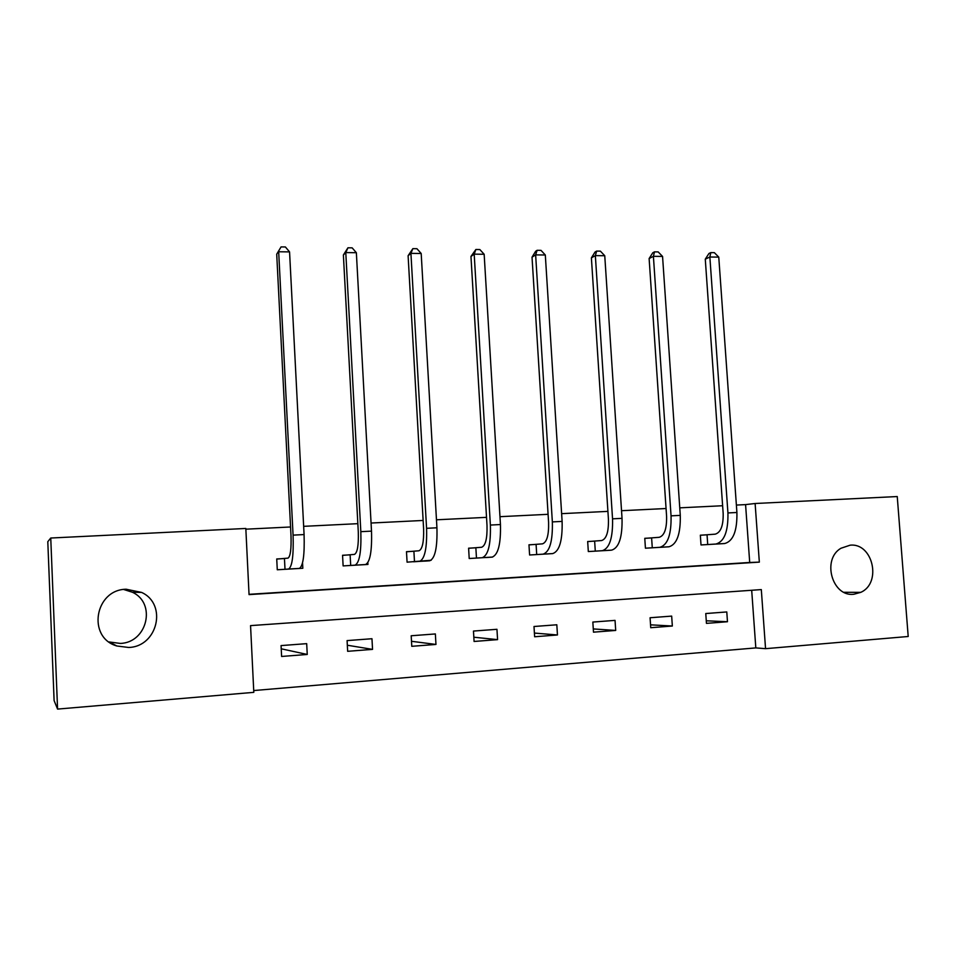 <?xml version="1.0" encoding="UTF-8"?>
<svg xmlns="http://www.w3.org/2000/svg" width="956" height="956" viewBox="0 0 956 956"><rect width="100%" height="100%" fill="white"/><g stroke="black" fill="none" stroke-linecap="round" stroke-linejoin="round"><path stroke-width="1.43" d="M123.683 589.482L132.37 592.23C156.545 603.128 147.391 642.659 120.313 643.424L109.032 641.942M126.18 589.231L141.608 592.421C167.539 604.144 157.764 646.626 128.69 647.475L116.871 645.993C86.805 637.437 94.847 589.541 126.18 589.231M850.099 545.195C872.888 542.59 882.065 583.112 860.759 592.35L853.828 594.262C832.198 597.118 821.622 559.403 840.933 548.266L850.099 545.195M908.2 636.493L765.553 648.67L761.311 589.589L250.556 625.618L253.806 692.347L57.575 709.089L50.752 538.025L245.823 528.465L249.05 594.608L759.339 562.128L755.12 503.501L897.242 496.546L908.2 636.493M253.722 690.555L755.814 647.905L765.553 648.67M50.752 538.025L47.8 541.682L54.11 700.581L57.575 709.089M755.814 647.905L751.691 590.27M726.787 611.948L705.767 613.537L706.448 623.372L727.468 621.735L726.787 611.948M671.674 616.106L650.08 617.743L650.737 627.71L672.343 626.025L671.674 616.106M615.043 620.384L592.84 622.057L593.485 632.167L615.7 630.434L615.043 620.384M556.822 624.782L533.998 626.503L534.631 636.756L557.456 634.975L556.822 624.782M496.953 629.299L473.471 631.068L474.08 641.464L497.574 639.636L496.953 629.299M435.362 633.947L411.188 635.764L411.785 646.316L435.96 644.44L435.362 633.947M371.968 638.728L347.088 640.604L347.649 651.311L372.541 649.375L371.968 638.728M306.685 643.651L281.064 645.587L281.614 656.461L307.246 654.466L306.685 643.651M249.038 594.321L749.707 562.475L745.572 504.613L736.383 505.067M722.628 505.736L679.764 507.839M666.069 508.52L621.531 510.707M607.908 511.376L561.626 513.659M548.087 514.316L499.964 516.682M486.52 517.351L436.474 519.801M423.126 520.458L371.059 523.028M357.843 523.673L303.649 526.338M290.564 526.983L245.859 529.182M706.03 534.87L700.342 535.193L701.011 544.956L721.995 543.689M650.63 537.989L644.774 538.312L645.431 548.206L666.989 546.904M593.688 541.18L587.677 541.514L588.322 551.552L610.466 550.25M535.157 544.466L528.967 544.812L529.6 554.994L552.377 553.608M474.965 547.848L468.607 548.194L469.205 558.519L492.627 557.049M413.04 551.313L406.491 551.684L407.077 562.164L431.156 560.252M349.299 554.898L342.559 555.269L343.12 565.904L367.94 564.446L367.845 562.702M283.669 558.579L276.726 558.973L277.276 569.764L302.825 568.258L302.55 562.821M745.572 504.613L755.12 503.501M749.707 562.475L759.339 562.128M706.269 620.791L727.468 621.735M650.546 624.83L672.343 626.025M593.282 628.928L615.7 630.434M534.404 633.063L557.456 634.975M473.829 637.21L497.574 639.636M411.498 641.297L435.96 644.44M347.327 645.228L372.541 649.375M281.231 648.801L307.246 654.466M700.342 535.264L715.196 534.165C720.764 532.528 723.417 525.633 723.166 513.456L705.277 259.184L708.946 253.495L710.798 252.611L714.347 252.659L718.769 257.116L736.909 512.488C737.267 530.843 733.204 541.192 724.72 543.522L716.343 544.06M718.769 257.116L709.866 257.009L727.934 512.942C728.293 531.345 724.278 541.705 715.889 544.036L706.711 544.621M710.798 252.611L709.866 257.009L705.277 259.184M707.046 534.798L707.727 544.562M644.774 538.383L659.222 537.308C664.408 535.671 666.87 528.692 666.595 516.348L649.124 258.538L652.793 252.766L654.502 251.858L658.158 251.906L662.556 256.435L680.278 515.38C680.66 533.986 676.896 544.454 668.973 546.784L661.182 547.286M662.556 256.435L653.402 256.316L671.052 515.846C671.447 534.5 667.73 544.992 659.891 547.31L651.287 547.872M654.502 251.858L653.402 256.316L649.124 258.538M651.61 537.917L652.279 547.8M587.677 541.598L601.683 540.534C606.474 538.909 608.721 531.835 608.434 519.311L591.394 257.869L595.05 252.014L596.64 251.093L600.392 251.141L604.754 255.73L622.033 518.343C622.452 537.224 618.998 547.824 611.673 550.13L604.503 550.608M604.754 255.73L595.349 255.611L612.545 518.833C612.975 537.75 609.57 548.362 602.34 550.68L594.333 551.206M596.64 251.093L595.349 255.611L591.394 257.869M594.644 541.108L595.289 551.146M528.979 544.896L542.506 543.845C546.88 542.231 548.911 535.073 548.589 522.37L532.026 257.176L535.671 251.237L537.117 250.305L540.988 250.353L545.314 255.001L562.116 521.402C562.57 540.558 559.439 551.277 552.735 553.584L546.211 554.014M545.314 255.001L535.635 254.882L552.353 521.904C552.807 541.096 549.736 551.839 543.139 554.145L535.79 554.623M537.117 250.305L535.635 254.882L532.026 257.176M536.089 544.394L536.71 554.564M468.607 548.29L481.621 547.262C485.552 545.649 487.345 538.395 487.01 525.513L470.961 256.459L475.873 249.492L479.852 249.552L484.154 254.26L500.442 524.545C500.932 543.976 498.16 554.839 492.125 557.133L486.329 557.527M484.154 254.26L474.188 254.141L490.38 525.059C490.882 544.538 488.169 555.412 482.242 557.707L475.574 558.149M475.873 249.492L474.188 254.141L470.961 256.459M475.861 547.776L476.47 558.101M406.491 551.791L418.979 550.775C422.421 549.162 423.962 541.825 423.604 528.752L408.104 255.73L412.849 248.656L416.935 248.715L421.19 253.495L436.928 527.784C437.454 547.501 435.064 558.507 429.734 560.778L424.691 561.124M421.19 253.495L410.925 253.364L426.579 528.321C427.117 548.087 424.775 559.105 419.576 561.375L413.625 561.781M412.849 248.656L410.925 253.364L408.104 255.73M413.9 551.254L414.486 561.722M342.571 555.388L354.461 554.396C357.401 552.795 358.679 545.362 358.297 532.086L343.383 254.977L347.936 247.795L352.155 247.855L356.361 252.707L371.502 531.13C372.075 551.134 370.08 562.271 365.515 564.542L361.26 564.841M356.361 252.707L345.785 252.575L360.83 531.667C361.416 551.731 359.48 562.893 355.035 565.151L349.86 565.51M347.936 247.795L345.785 252.575L343.383 254.977M350.123 554.839L350.697 565.462M277.276 569.764L276.738 559.093L288.019 558.125C290.421 556.523 291.413 548.995 290.994 535.527L276.714 254.2L281.064 246.911L285.402 246.971L289.56 251.894L304.08 534.571C304.689 554.886 303.112 566.167 299.359 568.414L295.942 568.665M289.56 251.894L278.674 251.763L293.074 535.133C293.695 555.496 292.201 566.8 288.569 569.035L284.219 569.358M281.064 246.911L276.714 254.2M284.458 558.519L285.007 569.298M724.72 543.522L715.889 544.036M736.909 512.488L727.934 512.942M668.973 546.784L659.891 547.31M680.278 515.38L671.052 515.846M611.673 550.13L602.34 550.68M622.033 518.343L612.545 518.833M552.735 553.584L543.139 554.145M562.116 521.402L552.353 521.904M492.125 557.133L482.242 557.707M500.442 524.545L490.38 525.059M429.734 560.778L419.576 561.375M436.928 527.784L426.579 528.321M365.515 564.542L355.035 565.151M371.502 531.13L360.83 531.667M299.359 568.414L288.569 569.035M304.08 534.571L293.074 535.133M141.608 592.421L132.37 592.23M860.759 592.35L843.993 592.29M116.871 645.993L109.295 642.026"/></g></svg>
